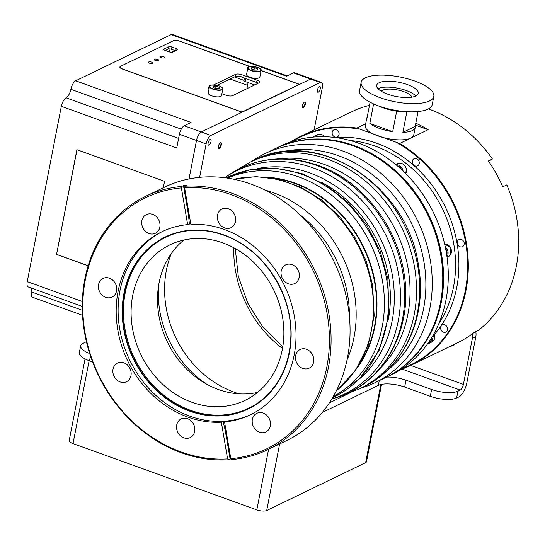 <?xml version="1.0" encoding="UTF-8"?>
<svg xmlns="http://www.w3.org/2000/svg" width="545" height="545" viewBox="0 0 545 545"><rect width="100%" height="100%" fill="white"/><g stroke="black" fill="none" stroke-linecap="round" stroke-linejoin="round"><path stroke-width="0.82" d="M411.945 97.167A16.037 5.47 11 0 0 403.818 91.683A16.037 5.47 11 0 0 381.166 91.178M407.381 84.598A21.221 7.242 11 0 0 376.656 85.333A21.221 7.242 11 0 0 387.59 94.169A21.221 7.242 11 0 0 418.315 93.433A21.221 7.242 11 0 0 407.381 84.598M415.849 96.022A21.221 7.242 11 0 0 406.229 90.518A21.221 7.242 11 0 0 377.971 88.665M361.158 82.322L359.564 90.511A37.012 12.63 11 0 0 375.43 104.688A37.012 12.63 11 0 0 378.639 105.921A37.012 12.63 11 0 0 412.204 111.834A37.012 12.63 11 0 0 432.226 104.633L433.82 96.445A37.012 12.63 11 0 0 414.745 81.035A37.012 12.63 11 0 0 361.158 82.322A37.012 12.63 11 0 0 380.226 97.739A37.012 12.63 11 0 0 433.82 96.445M375.43 104.688L381.323 107.106A24.675 8.42 11 0 0 383.462 107.93A24.675 8.42 11 0 0 396.671 111.187A24.675 8.42 11 0 0 405.834 111.875L412.204 111.834M370.089 102.215L366.771 119.314A24.675 8.42 -169 0 1 366.758 118.142L365.3 125.657A24.675 8.42 11 0 0 378.019 135.93A24.675 8.42 11 0 0 410.072 138.43M411.618 137.681A24.675 8.42 11 0 0 413.744 135.071L415.201 127.557A24.675 8.42 -169 0 1 402.891 132.346L406.87 111.868M418.083 111.541L415.195 126.392A24.675 8.42 -169 0 1 415.201 127.557M396.671 111.187L392.693 131.679A24.675 8.42 -169 0 1 379.477 128.422A24.675 8.42 -169 0 1 369.83 123.436L373.625 103.918M366.758 118.142A24.675 8.42 -169 0 1 367.207 117.059M392.693 131.679L369.83 123.436M415.195 126.392L402.891 132.346M220.691 142.599A3.086 1.199 -70.2 0 1 220.677 145.501A3.086 1.199 -70.2 0 1 218.899 148.213A3.086 1.199 -70.2 0 1 218.64 148.294M219.328 148.369A3.086 1.199 109.8 0 0 221.188 145.379A3.086 1.199 109.8 0 0 220.929 142.62A3.086 1.199 109.8 0 0 220.432 142.674A3.086 1.199 109.8 0 0 218.572 145.672A3.086 1.199 109.8 0 0 218.831 148.424A3.086 1.199 109.8 0 0 219.328 148.369M304.662 102.065A3.086 1.199 -70.2 0 1 304.641 104.967A3.086 1.199 -70.2 0 1 302.863 107.678A3.086 1.199 -70.2 0 1 302.604 107.76M303.293 107.835A3.086 1.199 109.8 0 0 305.152 104.844A3.086 1.199 109.8 0 0 304.893 102.085A3.086 1.199 109.8 0 0 304.396 102.14A3.086 1.199 109.8 0 0 302.536 105.137A3.086 1.199 109.8 0 0 302.795 107.89A3.086 1.199 109.8 0 0 303.293 107.835M209.014 145.106A3.086 1.199 109.8 0 0 210.881 142.116A3.086 1.199 109.8 0 0 210.615 139.363A3.086 1.199 109.8 0 0 210.125 139.418A3.086 1.199 109.8 0 0 208.265 142.409A3.086 1.199 109.8 0 0 208.524 145.161A3.086 1.199 109.8 0 0 209.014 145.106M318.314 92.207A3.086 1.199 109.8 0 0 320.174 89.217A3.086 1.199 109.8 0 0 319.915 86.464A3.086 1.199 109.8 0 0 319.418 86.519A3.086 1.199 109.8 0 0 317.558 89.509A3.086 1.199 109.8 0 0 317.824 92.262A3.086 1.199 109.8 0 0 318.314 92.207M82.261 306.419L28.19 286.915A7.405 2.889 -70.2 0 1 27.25 281.622L61.326 106.316A7.405 2.889 -70.2 0 1 66.102 97.814A7.405 2.889 109.8 0 0 70.884 89.312A7.405 2.889 -70.2 0 1 75.666 80.81L191.084 122.455L184.183 125.793L201.282 131.965L310.575 79.066L293.476 72.894L286.575 76.239L171.157 34.594A7.405 2.889 -70.2 0 1 172.343 34.464L287.235 75.912M314.124 129.839L322.32 87.691A7.405 2.889 109.8 0 0 321.38 82.404A7.405 2.889 109.8 0 0 320.194 82.533L210.895 135.433A7.405 2.889 109.8 0 0 206.119 143.935L199.62 177.35M250.046 66.49L179.918 41.188A4.932 1.683 11 0 0 173.344 40.759L120.418 66.374A4.932 1.683 11 0 0 119.852 66.974A4.932 1.683 11 0 0 122.393 69.031L242.089 112.209L201.282 131.965A7.405 2.889 109.8 0 0 196.5 140.46L189.02 178.944L196.5 140.46L179.4 134.295L176.744 147.954L61.326 106.316M321.38 82.404L311.76 78.93A7.405 2.889 109.8 0 0 310.575 79.066L299.614 84.373L261.137 70.489M164.283 57.872A2.344 0.797 11 0 0 164.556 57.586A2.344 0.797 11 0 0 162.894 56.469A2.344 0.797 11 0 0 160.223 56.407A2.344 0.797 11 0 0 159.951 56.694A2.344 0.797 11 0 0 161.62 57.811A2.344 0.797 11 0 0 164.283 57.872M158.534 60.659A2.344 0.797 11 0 0 158.806 60.372A2.344 0.797 11 0 0 157.137 59.255A2.344 0.797 11 0 0 154.473 59.194A2.344 0.797 11 0 0 154.201 59.48A2.344 0.797 11 0 0 155.863 60.597A2.344 0.797 11 0 0 158.534 60.659M152.777 63.438A2.344 0.797 11 0 0 153.05 63.159A2.344 0.797 11 0 0 151.387 62.035A2.344 0.797 11 0 0 148.717 61.973A2.344 0.797 11 0 0 148.451 62.259A2.344 0.797 11 0 0 150.113 63.384A2.344 0.797 11 0 0 152.777 63.438M172.608 52.129L177.214 49.902A2.466 0.845 11 0 0 177.493 49.602A2.466 0.845 11 0 0 176.226 48.573L171.948 47.034A2.466 0.845 11 0 0 168.664 46.816L164.059 49.043A2.466 0.845 11 0 0 163.773 49.343A2.466 0.845 11 0 0 165.046 50.372L169.318 51.911A2.466 0.845 11 0 0 172.608 52.129M221.904 93.754L225.991 95.232A4.932 1.683 11 0 0 232.572 95.654L259.032 82.847A4.932 1.683 11 0 0 259.597 82.247A4.932 1.683 11 0 0 257.056 80.197L242.096 74.794A4.932 1.683 11 0 0 235.522 74.365L213.722 84.918M209.389 87.016L209.055 87.173A4.932 1.683 11 0 0 208.49 87.772A4.932 1.683 11 0 0 209.042 88.787M249.862 66.517L179.802 41.243A4.932 1.683 11 0 0 173.228 40.814L120.534 66.32A4.932 1.683 11 0 0 119.968 66.919A4.932 1.683 11 0 0 122.509 68.977L241.987 112.079L299.287 84.346L261.116 70.578M165.353 50.481L168.221 49.091A2.466 0.845 -169 0 1 171.505 49.309L175.476 50.74M217.101 85.347L235.079 76.647A4.932 1.683 -169 0 1 241.653 77.07L256.613 82.472A4.932 1.683 -169 0 1 258.228 83.242M163.289 187.766L164.542 181.315L76.906 149.698L56.551 254.426L88.127 265.817M75.666 80.81L171.157 34.594M82.533 315.303L32.434 297.229A7.405 2.889 -70.2 0 1 31.501 291.936A7.405 2.889 109.8 0 0 31.596 288.142M210.895 135.433L201.282 131.965A7.405 2.889 109.8 0 0 196.5 140.46L206.119 143.935M293.476 72.894A7.405 2.889 -70.2 0 1 294.661 72.764L311.76 78.93A7.405 2.889 109.8 0 0 310.575 79.066L320.194 82.533M179.4 134.295A7.405 2.889 -70.2 0 1 184.183 125.793M172.567 52.15A7.65 2.984 -70.2 0 1 172.608 51.005M254.699 84.945L245.243 81.539A2.466 0.845 -169 0 1 243.969 80.51L244.439 78.078M174.4 51.264A4.932 1.683 11 0 0 169.611 51.332L168.8 51.727M77.009 149.732L56.551 254.426M56.666 254.372L88.154 265.728M222.435 87.943A6.785 2.316 -169 0 1 222.83 88.978L221.549 95.579A6.785 2.316 -169 0 1 211.726 95.818A6.785 2.316 -169 0 1 208.231 92.991L209.512 86.389A6.785 2.316 -169 0 1 210.268 85.572M219.281 88.562L219.179 87.316L216.113 86.205L213.15 86.348L213.252 87.595L216.317 88.699L219.281 88.562M218.933 88.576L219.179 87.316M215.67 88.467L216.113 86.205M260.748 69.399A6.785 2.316 -169 0 1 261.144 70.434L259.863 77.036A6.785 2.316 -169 0 1 250.039 77.274A6.785 2.316 -169 0 1 246.538 74.447L247.825 67.846A6.785 2.316 -169 0 1 248.575 67.035M257.594 70.019L257.492 68.772L254.426 67.669L251.463 67.805L251.565 69.052L254.631 70.155L257.594 70.019M257.247 70.032L257.492 68.772M253.984 69.924L254.426 67.669M282.508 348.453A108.564 92.861 64.2 0 1 235.44 270.422A108.564 92.861 64.2 0 1 233.778 247.757M158.67 285.178A96.669 82.683 -115.8 0 0 159.842 311.25A96.669 82.683 -115.8 0 0 206.569 384.143M322.395 182.854A115.969 99.197 64.2 0 1 388.558 276.295A115.969 99.197 64.2 0 1 388.394 319.22M273.072 178.195A115.969 99.197 64.2 0 1 374.756 282.978A115.969 99.197 64.2 0 1 361.451 360.797M257.56 392.42A86.355 73.868 64.2 0 1 203.476 382.345A86.355 73.868 64.2 0 1 158.854 315.398A86.355 73.868 64.2 0 1 158.159 288.721A86.355 73.868 64.2 0 1 183.815 240.052M282.521 317.067A86.355 73.868 -115.8 0 0 169.863 244.889A86.355 73.868 -115.8 0 0 132.442 328.185A86.355 73.868 -115.8 0 0 245.107 400.357A86.355 73.868 -115.8 0 0 282.521 317.067M239.255 393.858A98.693 84.421 64.2 0 1 166.13 307.482A98.693 84.421 64.2 0 1 171.328 253.514M386.534 371.029A123.558 105.689 -115.8 0 0 423.949 261.873A123.558 105.689 -115.8 0 0 280.614 152.171M251.436 161.552A127.074 108.693 64.2 0 1 264.495 153.86A127.074 108.693 64.2 0 1 430.271 260.06A127.074 108.693 64.2 0 1 375.212 382.617A127.074 108.693 64.2 0 1 361.076 388.088M264.495 153.86L275 148.778A127.074 108.693 64.2 0 1 440.776 254.978A127.074 108.693 64.2 0 1 385.717 377.535L375.212 382.617M258.684 402.346A94.993 81.253 64.2 0 1 190.443 410.276A94.993 81.253 64.2 0 1 123.756 319.186A94.993 81.253 64.2 0 1 176.73 233.008M251.347 414.323A101.656 86.955 64.2 0 1 189.796 416.162A101.656 86.955 64.2 0 1 119.273 326.23A101.656 86.955 64.2 0 1 162.785 231.332M224.56 421.973L226.236 421.162L223.021 421.401L221.345 422.212L227.606 458.917L228.382 459.837A140.644 120.302 64.2 0 1 181.451 452.786A140.644 120.302 64.2 0 1 83.76 327.531A140.644 120.302 64.2 0 1 145.406 196.425A140.644 120.302 64.2 0 1 181.751 186.431L183.481 185.6A140.644 120.302 -115.8 0 1 186.697 185.361L184.966 186.192A140.644 120.302 64.2 0 1 231.904 193.243A140.644 120.302 64.2 0 1 329.596 318.498A140.644 120.302 64.2 0 1 267.949 449.611A140.644 120.302 64.2 0 1 231.605 459.599L230.821 458.679L224.56 421.973A101.656 86.955 64.2 0 0 250.387 414.793A101.656 86.955 64.2 0 0 294.947 320.031A101.656 86.955 64.2 0 0 224.336 229.493A101.656 86.955 64.2 0 0 190.859 224.377L184.598 187.671A139.404 119.246 64.2 0 1 231.107 194.66A139.404 119.246 64.2 0 1 329.425 340.032A139.404 119.246 64.2 0 1 230.821 458.679M145.406 196.425L164.392 187.235A140.644 120.302 64.2 0 1 250.884 184.053A140.644 120.302 64.2 0 1 348.575 309.308A140.644 120.302 64.2 0 1 286.929 440.421L267.949 449.611M228.382 459.837L230.113 458.999A140.644 120.302 -115.8 0 0 231.046 458.938M190.743 223.682L187.644 224.608A101.656 86.955 64.2 0 0 161.817 231.789A101.656 86.955 64.2 0 0 117.257 326.557A101.656 86.955 64.2 0 0 187.868 417.095A101.656 86.955 64.2 0 0 221.345 422.212M184.598 187.671L184.966 186.192M155.89 232.994A10.362 8.863 64.2 0 1 155.366 233.267A10.362 8.863 64.2 0 1 143.028 228.11A10.362 8.863 64.2 0 1 145.822 214.894A10.362 8.863 64.2 0 1 146.339 214.614A10.362 8.863 64.2 0 1 158.677 219.771A10.362 8.863 64.2 0 1 155.89 232.994M116.548 290.982A10.362 8.863 64.2 0 1 112.079 297.073A10.362 8.863 64.2 0 1 102.167 295.118A10.362 8.863 64.2 0 1 98.591 284.504A10.362 8.863 64.2 0 1 103.053 278.42A10.362 8.863 64.2 0 1 112.972 280.375A10.362 8.863 64.2 0 1 116.548 290.982M129.662 367.902A10.362 8.863 64.2 0 1 126.515 381.698A10.362 8.863 64.2 0 1 114.341 376.84A10.362 8.863 64.2 0 1 117.488 363.045A10.362 8.863 64.2 0 1 129.662 367.902M187.562 418.689A10.362 8.863 64.2 0 1 194.756 427.914A10.362 8.863 64.2 0 1 190.219 437.574A10.362 8.863 64.2 0 1 183.842 437.812A10.362 8.863 64.2 0 1 176.641 428.581A10.362 8.863 64.2 0 1 181.185 418.921A10.362 8.863 64.2 0 1 187.562 418.689M256.314 413.594A10.362 8.863 64.2 0 1 256.838 413.314A10.362 8.863 64.2 0 1 269.175 418.478A10.362 8.863 64.2 0 1 266.382 431.695A10.362 8.863 64.2 0 1 265.865 431.974A10.362 8.863 64.2 0 1 253.527 426.81A10.362 8.863 64.2 0 1 256.314 413.594M295.656 355.606A10.362 8.863 64.2 0 1 300.125 349.515A10.362 8.863 64.2 0 1 310.037 351.47A10.362 8.863 64.2 0 1 313.613 362.078A10.362 8.863 64.2 0 1 309.151 368.168A10.362 8.863 64.2 0 1 299.232 366.213A10.362 8.863 64.2 0 1 295.656 355.606M282.542 278.686A10.362 8.863 64.2 0 1 285.689 264.884A10.362 8.863 64.2 0 1 297.863 269.741A10.362 8.863 64.2 0 1 294.716 283.543A10.362 8.863 64.2 0 1 282.542 278.686M224.642 227.899A10.362 8.863 64.2 0 1 217.448 218.668A10.362 8.863 64.2 0 1 221.985 209.008A10.362 8.863 64.2 0 1 228.362 208.776A10.362 8.863 64.2 0 1 235.563 218.007A10.362 8.863 64.2 0 1 231.019 227.667A10.362 8.863 64.2 0 1 224.642 227.899M227.606 458.917A139.404 119.246 64.2 0 1 84.966 332.266A139.404 119.246 64.2 0 1 181.383 187.909L187.644 224.608M181.383 187.909L181.751 186.431M189.319 223.804A74.025 36.324 85.8 0 0 187.616 209.852L183.481 185.6M230.113 458.999L225.977 434.746A74.025 36.324 85.8 0 0 223.021 421.401M381.534 384.361L366.492 461.751A7.405 2.527 -169 0 1 365.641 462.651L266.696 510.536A7.405 2.527 -169 0 1 256.831 509.895L73.016 443.576A7.405 2.527 -169 0 1 69.201 440.496L85.061 358.917M403.062 171.007A6.785 5.804 -115.8 0 0 403 170.674A6.785 5.804 -115.8 0 0 395.97 164.726M446.968 256.62A6.785 5.804 -115.8 0 0 447.159 256.341A6.785 5.804 -115.8 0 0 445.299 247.028M427.512 343.977A6.785 5.804 -115.8 0 0 428.445 343.636A6.785 5.804 -115.8 0 0 431.483 337.961M319.411 136.727A6.785 5.804 -115.8 0 0 314.029 136.291A6.785 5.804 -115.8 0 0 312.803 137.129M460.021 246.762A3.944 3.379 -115.8 0 0 462.446 246.674A3.944 3.379 -115.8 0 0 464.177 242.995A3.944 3.379 -115.8 0 0 461.438 239.48A3.944 3.379 -115.8 0 0 459.006 239.568A3.944 3.379 -115.8 0 0 457.275 243.247A3.944 3.379 -115.8 0 0 460.021 246.762M443.419 332.15A3.944 3.379 -115.8 0 0 445.851 332.062A3.944 3.379 -115.8 0 0 447.581 328.376A3.944 3.379 -115.8 0 0 444.836 324.861A3.944 3.379 -115.8 0 0 442.411 324.949A3.944 3.379 -115.8 0 0 440.68 328.635A3.944 3.379 -115.8 0 0 443.419 332.15M334.916 137.02A3.944 3.379 -115.8 0 0 337.341 136.931A3.944 3.379 -115.8 0 0 339.072 133.252A3.944 3.379 -115.8 0 0 336.333 129.737A3.944 3.379 -115.8 0 0 333.901 129.826A3.944 3.379 -115.8 0 0 332.171 133.505A3.944 3.379 -115.8 0 0 334.916 137.02M415.072 165.939A3.944 3.379 -115.8 0 0 417.504 165.85A3.944 3.379 -115.8 0 0 419.234 162.172A3.944 3.379 -115.8 0 0 416.489 158.656A3.944 3.379 -115.8 0 0 414.064 158.745A3.944 3.379 -115.8 0 0 412.333 162.424A3.944 3.379 -115.8 0 0 415.072 165.939M275.402 148.581A127.074 108.693 64.2 0 1 275.804 148.39A127.074 108.693 64.2 0 1 353.95 145.515A127.074 108.693 64.2 0 1 442.22 258.684A127.074 108.693 64.2 0 1 386.521 377.147A127.074 108.693 64.2 0 1 386.119 377.338M436.62 317.517A126.576 108.271 -115.8 0 0 353.651 146.087M386.521 377.147L391.235 374.858A127.074 108.693 -115.8 0 0 446.934 256.402A127.074 108.693 -115.8 0 0 358.671 143.233A127.074 108.693 -115.8 0 0 280.518 146.108L275.804 148.39M415.808 123.225A127.074 108.693 64.2 0 1 428.159 129.676L399.628 143.485A127.074 108.693 64.2 0 1 468.121 258.8A127.074 108.693 64.2 0 1 411.257 365.17L457.623 342.73A127.074 108.693 -115.8 0 0 472.413 333.792A127.074 108.693 -115.8 0 0 474.511 332.198L478.537 330.25A127.074 108.693 64.2 0 0 506.789 184.884L502.762 186.833A127.074 108.693 -115.8 0 0 488.381 160.966L492.407 159.017A127.074 108.693 64.2 0 0 429.079 109.157A127.074 108.693 64.2 0 0 428.404 108.911M369.483 105.362A127.074 108.693 64.2 0 0 355.94 109.783L351.906 111.732A127.074 108.693 -115.8 0 0 346.906 113.973L300.54 136.413A127.074 108.693 64.2 0 1 356.88 128.068L365.661 123.817M401.699 169.727A5.627 4.816 64.2 0 0 398.15 166.13L397.823 166.286M446.702 254.808A5.627 4.816 64.2 0 0 446.253 249.712L445.865 249.903M488.579 161.252L492.407 159.017M356.88 128.068L399.628 143.485M365.647 123.865L356.771 128.157M428.104 129.703L415.44 125.139M430.141 340.1A5.627 4.816 64.2 0 1 428.942 341.913M475.765 331.592A12.337 10.553 64.2 0 1 475.819 336.701L466.867 382.747A12.337 4.81 109.8 0 1 458.904 396.91L456.608 398.027A19.736 6.738 -169 0 1 430.298 396.31L431.626 389.484L405.977 380.226L404.656 387.059L430.298 396.31M475.819 336.701L472.372 338.37L463.42 384.416L410.753 365.416M472.372 338.37A12.337 10.553 -115.8 0 0 472.413 333.792M453.862 344.549L454.074 345.026A127.687 109.218 -115.8 0 1 447.97 347.403M453.971 344.801A127.687 109.218 64.2 0 1 451.423 345.734M401.965 369.06L460.232 390.084A4.932 1.921 109.8 0 0 463.42 384.416M460.232 390.084L457.929 391.194L456.608 398.027M404.656 387.059A19.736 6.738 11 0 0 378.353 385.342L379.259 380.655M322.293 412.476L378.353 385.342M92.602 361.948L89.503 360.831A19.736 6.738 -169 0 1 79.332 352.615L80.66 345.782A19.736 6.738 11 0 0 89.693 353.576M80.66 345.782A19.736 6.738 11 0 1 82.935 343.377L86.417 341.695M350.973 392.407L329.398 402.85M386.582 377.113A19.736 6.738 -169 0 1 405.977 380.226M431.626 389.484A19.736 6.738 11 0 0 457.929 391.194M163.929 49.731L164.059 49.043M168.221 49.091L168.664 46.816M171.505 49.309L171.948 47.034M175.837 50.569L176.226 48.573M208.79 88.549L209.055 87.173M235.079 76.647L235.522 74.365M241.653 77.07L242.096 74.794M256.613 82.472L257.056 80.197M27.25 281.622L82.336 301.494M82.315 310.275L31.501 291.936M178.603 138.403L66.102 97.814M70.884 89.312L181.26 129.138M247.566 85.327L230.133 79.039M245.243 81.539L245.815 78.575M169.611 51.332L170.067 48.968M213.006 89.21A6.785 2.316 -169 0 1 209.512 86.389C208.892 84.836 212.155 84.7 219.301 85.974C224.676 88.617 222.074 88.099 222.83 88.978A6.785 2.316 -169 0 1 213.006 89.21M219.267 85.981A6.54 2.228 11 0 0 210.554 85.408A6.54 2.228 11 0 0 213.17 88.93A6.54 2.228 11 0 0 221.883 89.496A6.54 2.228 11 0 0 219.267 85.981M251.32 70.673A6.785 2.316 -169 0 1 247.825 67.846C247.198 66.292 250.462 66.156 257.615 67.43C262.99 70.08 260.387 69.562 261.144 70.434A6.785 2.316 -169 0 1 251.32 70.673M257.574 67.437A6.54 2.228 11 0 0 248.861 66.865A6.54 2.228 11 0 0 251.477 70.387A6.54 2.228 11 0 0 260.19 70.952A6.54 2.228 11 0 0 257.574 67.437M349.44 316.774A113.346 96.956 -115.8 0 0 347.669 295.152A113.346 96.956 -115.8 0 0 300.145 214.921M265.027 190.116A116.916 100.008 64.2 0 1 354.345 293.19A116.916 100.008 64.2 0 1 347.104 359.707M357.609 367.357A116.364 99.537 -115.8 0 0 375.164 282.916A116.364 99.537 -115.8 0 0 265.538 177.132M336.374 390.758A119.668 102.358 -115.8 0 0 371.629 285.805A119.668 102.358 -115.8 0 0 234.016 179.271M379.334 369.272A121.617 104.027 -115.8 0 0 408.157 268.821A121.617 104.027 -115.8 0 0 277.521 158.908M414.547 267.227A125.834 107.638 64.2 0 1 360.02 388.599L363.161 387.079A125.834 107.638 -115.8 0 0 417.688 265.708A125.834 107.638 -115.8 0 0 253.52 160.543L250.38 162.063A125.834 107.638 64.2 0 1 414.547 267.227M331.857 398.96L334.562 398.17A124.628 106.602 -115.8 0 0 402.769 272.5A124.628 106.602 -115.8 0 0 227.081 176.096L224.778 177.725A123.96 106.03 64.2 0 1 398.572 274.292A123.96 106.03 64.2 0 1 331.864 398.947M358.971 379.32A119.764 102.44 -115.8 0 0 392.448 275.763A119.764 102.44 -115.8 0 0 257.008 168.643M227.578 178.113A121.399 103.843 64.2 0 1 382.515 281.152A121.399 103.843 64.2 0 1 333.288 396.522M332.634 397.652A122.066 104.408 -115.8 0 0 386.671 279.381A122.066 104.408 -115.8 0 0 226.291 177.929M189.721 410.739A95.123 81.368 64.2 0 1 122.918 319.302A95.123 81.368 64.2 0 1 176.355 233.117A95.123 81.368 64.2 0 1 223.845 235.188A95.123 81.368 64.2 0 1 288.761 313.212A95.123 81.368 64.2 0 1 258.371 402.571A95.123 81.368 64.2 0 1 189.721 410.739M223.811 234.915A95.477 81.668 64.2 0 1 289.395 352.847A95.477 81.668 64.2 0 1 189.565 411.107A95.477 81.668 64.2 0 1 123.981 293.169A95.477 81.668 64.2 0 1 223.811 234.915M187.616 209.852L188.372 209.791M225.977 434.746L226.734 434.692M279.639 443.95L266.696 510.536M365.641 462.651L380.826 384.511M256.831 509.895L268.61 449.284M89.128 360.695L73.016 443.576M406.338 169.059A6.785 5.804 -115.8 0 0 397.523 163.595C401.754 162.369 404.703 164.181 406.366 169.032L405.732 173.61A6.785 5.804 -115.8 0 0 406.338 169.059M450.497 254.726A6.785 5.804 -115.8 0 0 450.477 247.662A6.785 5.804 -115.8 0 0 444.611 243.922L450.497 247.628L450.517 254.699L448.378 256.634A6.785 5.804 -115.8 0 0 450.497 254.726M434.113 333.424L431.783 342.022A6.785 5.804 -115.8 0 0 434.093 333.465M324.568 136.72A6.785 5.804 -115.8 0 0 323.532 135.678A6.785 5.804 -115.8 0 0 317.367 134.676C319.452 133.763 321.523 134.097 323.573 135.671L324.609 136.72M335.291 137.538A116.705 99.83 64.2 0 1 376.602 143.219A116.705 99.83 64.2 0 1 434.494 334.385M438.78 323.771A114.239 97.719 -115.8 0 0 375.008 146.053A114.239 97.719 -115.8 0 0 350.088 140.515M411.257 365.17A127.074 108.693 64.2 0 1 400.956 369.415L411.257 365.17M290.819 141.864A127.074 108.693 64.2 0 1 300.54 136.413L290.819 141.864M358.726 128.974A126.576 108.271 -115.8 0 0 292.692 141.237M402.605 368.331A126.576 108.271 -115.8 0 0 467.603 262.806A126.576 108.271 -115.8 0 0 397.305 142.892M90.456 355.926L89.503 360.831M235.242 248.568L238.301 276.315L247.743 303.143L262.928 327.191L282.787 346.804M119.886 67.328L119.968 66.919M243.997 80.367L234.479 76.934M248.104 82.568L246.905 88.719M336.245 391.01L355.374 370.709L368.297 345.026L374.17 315.793L372.617 285.042L366.042 260.585L355.027 237.62L340.073 217.176L321.836 200.172L301.126 187.378L278.863 179.4L256.055 176.628L233.737 179.21M345.673 394.144L360.02 388.599M250.38 162.063L237.13 169.877M253.52 160.543C316.999 126.501 407.524 184.721 418.41 265.068C427.805 316.046 404.683 367.8 363.161 387.079M334.562 398.17C383.844 384.906 414.445 328.253 403.756 271.737C396.385 225.93 363.672 183.481 322.94 167.158C288.114 153.649 256.157 156.626 227.081 176.096M332.614 397.687L359.911 378.366L379.286 350.047L388.878 315.616L387.856 278.468L380.069 250.714L366.703 225.01L348.514 202.794L326.482 185.307L301.835 173.555L275.934 168.242L250.237 169.706L226.25 177.922M176.355 233.117C191.792 228.764 207.611 229.459 223.811 235.188C262.009 248.166 291.718 292.134 290.914 334.507C290.247 364.046 279.401 386.732 258.371 402.571M397.523 163.595L395.684 164.488M448.378 256.634L447.057 257.274M431.783 342.022L428.445 343.636M317.367 134.676L314.029 136.291"/></g></svg>
